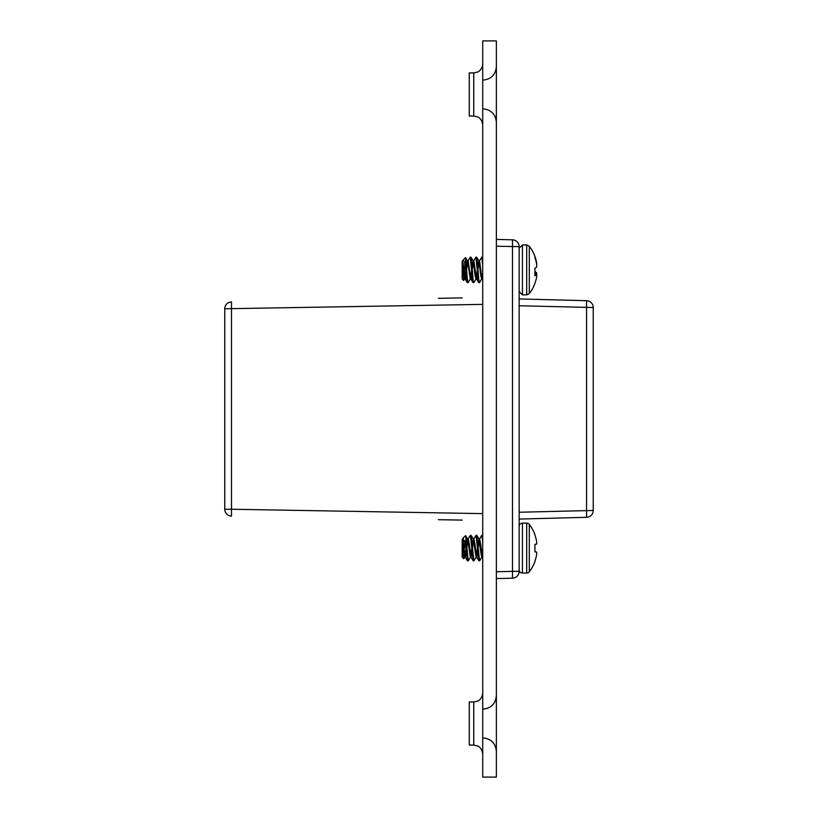 <?xml version="1.0" encoding="UTF-8"?>
<svg xmlns="http://www.w3.org/2000/svg" width="818" height="818" viewBox="0 0 818 818"><rect width="100%" height="100%" fill="white"/><g stroke="black" fill="none" stroke-linecap="round" stroke-linejoin="round"><path stroke-width="1.23" d="M469.256 745.065L469.256 701.987L473.745 701.987L473.745 745.065L469.256 745.065M469.256 116.013L469.256 72.935L473.745 72.935L473.745 116.013L469.256 116.013M482.722 777.1L496.362 777.1L496.362 40.9L482.722 40.9L482.722 777.1M496.362 571.772L512.497 571.342L512.497 578.183L496.362 578.602M496.362 239.398L512.497 239.817L496.362 239.398M519.154 519.072L586.567 517.303L519.154 519.072L586.567 517.303L586.567 300.697L519.154 298.928L586.567 300.697A6.841 6.841 0 0 1 593.234 307.527L593.234 510.473L519.154 512.242M438.387 519.686L462.262 520.105M438.387 298.314L462.262 297.895M464.655 548.091L465.023 540.943M468.08 539.154L470.258 535.412L471.168 535.412L472.497 548.091L473.561 539.737M473.775 539.154L475.964 535.412L476.874 535.412L478.193 548.091L479.266 539.737M479.471 539.154L481.659 535.412L482.722 535.841M478.193 548.091L479.624 560.851L478.806 560.77L479.716 560.77L481.904 557.027L479.716 560.77M472.497 548.091L473.919 560.851L473.111 560.77L474.021 560.77L476.199 557.027L474.021 560.77M462.385 539.154L463.008 538.183L465.871 545.187L465.871 537.181L468.223 560.851L467.415 560.77L468.325 560.77L470.503 557.027L468.325 560.77M534.921 551.864L536.496 552.007L534.921 551.864L536.496 552.007L534.921 551.864L534.921 544.318L536.496 544.185L534.921 544.318L534.921 551.864L536.547 552.068A38.599 14.714 5.4 0 1 536.751 552.825A38.599 14.714 5.4 0 0 536.547 552.068M464.522 278.969L465.37 278.856L466.24 273.958L465.074 278.826L463.949 271.341C463.346 263.999 462.753 260.584 462.17 261.106C463.601 258.948 464.839 261.576 465.871 269.01L466.086 271.934C466.567 279.47 467.037 282.997 467.507 282.507M466.802 268.468L467.722 261.545L470.227 278.969L471.076 278.856L471.935 273.958L470.779 278.826L469.501 269.909M467.927 260.983L470.227 257.149L471.035 257.23L473.213 260.962L475.105 275.625L475.923 278.969L476.638 278.969L477.64 273.958L476.475 278.826L473.919 260.962L473.07 260.85L472.497 268.468M473.622 260.983L475.923 257.149L476.73 257.23L478.908 260.952L480.81 275.625L481.618 278.969L482.334 278.969L482.722 278.1L482.17 278.826L481.516 275.625L479.624 260.962L478.775 260.85L478.193 268.468M469.644 271.341L468.223 260.962L467.375 260.85L466.362 265.922L467.507 260.952L465.534 257.568L462.231 260.983M472.058 265.922L473.07 260.85L472.058 265.922M477.763 265.922L478.775 260.85L477.763 265.922M465.871 269.01L465.534 257.568L467.507 260.952M534.921 283.396A38.712 38.078 28.9 0 0 536.496 277.701A38.712 38.078 28.9 0 1 534.921 283.396L534.921 283.498A38.722 38.722 0 0 1 529.297 293.59L529.297 246.228L526.7 244.95L526.7 294.869L529.297 293.59L526.7 294.869L522.436 294.869L519.154 291.586M536.547 277.414A38.599 32.751 9.5 0 0 536.751 275.758A38.599 32.751 9.5 0 1 536.547 277.414L536.496 277.701M534.921 273.662L536.751 274.255A38.599 37.413 20.7 0 1 536.659 275.175A38.599 8.896 5.1 0 1 536.751 275.41L536.751 275.758M534.921 272.486L536.496 272.619A38.712 6.115 5.1 0 0 534.921 271.566L534.921 268.253A38.712 6.115 174.9 0 0 536.496 267.2A38.712 6.115 174.9 0 1 534.921 268.253L534.921 275.707A38.712 6.115 5.1 0 0 536.496 274.92L536.547 274.94A38.599 8.896 5.1 0 1 536.751 275.41M536.547 267.087A38.599 20.164 174.1 0 0 536.751 266.054A38.599 20.164 174.1 0 1 536.547 267.087L536.496 267.2M536.598 264.061L536.751 264.408A38.599 8.896 174.9 0 1 536.659 264.633A38.599 37.413 159.3 0 1 536.751 265.553L536.751 266.054M522.436 294.869L522.436 244.95L526.7 244.95L529.297 246.228A38.722 38.722 0 0 1 534.921 256.32L534.921 257.619A38.712 38.078 28.9 0 1 536.496 263.355L536.547 263.662A38.599 37.413 159.3 0 1 536.751 265.553M536.24 262.118L536.496 262.118A38.712 38.078 151.1 0 0 534.921 256.423M536.751 264.05A38.599 32.751 170.5 0 0 536.547 262.404M536.496 272.619L534.921 272.599M536.751 273.764A38.599 20.164 5.9 0 0 536.547 272.731M462.385 260.85L463.745 280.421L464.655 278.856C464.184 279.194 463.714 276.699 463.233 271.341L462.17 262.22L462.17 278.969L463.663 280.462L464.593 278.969M464.88 263.754L464.307 274.654M464.869 278.263L465.933 269.909M470.565 278.263L471.638 269.909M476.27 278.263L477.334 269.909M481.966 278.263L482.722 273.018M465.534 257.568L466.802 271.934C467.272 279.47 467.753 282.997 468.223 282.507L467.262 282.578L465.074 278.826L467.262 282.578M470.227 257.149L471.781 271.934C472.262 279.47 472.732 282.997 473.213 282.507M473.203 260.952L471.035 257.23L472.497 271.934C472.968 279.47 473.448 282.997 473.919 282.507L472.957 282.578L470.779 278.826L472.957 282.578M475.923 257.149L477.487 271.934C477.957 279.47 478.438 282.997 478.908 282.507M478.908 260.952L476.73 257.23L478.193 271.934C478.673 279.47 479.144 282.997 479.624 282.507L478.663 282.578L476.475 278.826L478.663 282.578M479.328 260.983L481.761 257.302L482.722 265.533M481.618 257.149L482.436 257.23L482.722 258.376M534.921 534.502L534.921 535.044L534.921 534.502A38.722 38.722 0 0 0 529.297 524.41L529.297 571.772A38.722 38.722 0 0 0 534.921 561.68L534.921 561.148A38.712 38.569 90 0 0 536.496 555.361L536.547 555.054A38.599 35.532 12.9 0 0 536.751 553.265L536.751 553.265M529.297 524.41A3.282 3.282 0 0 0 526.7 523.131L526.7 573.05A3.282 3.282 0 0 0 529.297 571.772M536.496 540.831A38.712 38.569 90 0 0 534.921 535.044A38.712 38.569 90 0 1 536.496 540.831L536.547 541.127A38.599 35.532 167.1 0 1 536.751 542.927A38.599 35.532 167.1 0 0 536.547 541.127M536.751 543.356L536.751 543.356A38.599 14.714 174.6 0 1 536.547 544.113L534.921 544.318L536.496 544.185M519.154 569.768A3.282 3.282 0 0 0 522.436 573.05L522.436 523.131A3.282 3.282 0 0 0 519.154 526.414M462.528 539.031L462.17 539.737C462.753 538.07 463.346 540.851 463.949 548.091L465.37 557.15L464.665 557.15L462.17 539.737L462.17 557.15L463.745 558.735L464.665 557.15L466.086 548.091L467.507 560.851M464.808 557.027L463.745 558.735L462.17 539.737M465.37 557.15L466.383 552.068M466.505 544.113L467.661 539.154L470.36 557.15L471.076 557.15L472.078 552.068M470.718 556.445L471.781 548.091L473.213 560.851M467.507 539.031L468.223 539.031L469.174 543.561L471.076 557.15M472.201 544.113L473.356 539.154L476.056 557.15L476.771 557.15L477.784 552.068M476.413 556.445L477.487 548.091L478.908 560.851M473.213 539.031L473.919 539.031L474.869 543.561L476.771 557.15M477.896 544.113L479.051 539.154L480.81 552.62L481.761 557.15L482.722 556.792M482.109 556.445L482.722 552.508M478.908 539.031L479.624 539.031L480.565 543.561L482.467 557.15M466.802 548.091L467.865 539.737M465.871 545.187L466.086 548.091M471.076 535.33L470.36 535.33L471.781 548.091M476.771 535.33L476.056 535.33L477.487 548.091M482.569 535.412L481.761 535.33L482.722 541.874M465.871 537.181L465.554 535.647L463.008 538.183M496.362 246.228L519.154 246.658L519.154 571.342A6.841 6.841 0 0 1 512.497 578.183A6.841 6.841 0 0 0 519.154 571.342L512.497 571.342L512.497 239.817A6.841 6.841 0 0 1 519.154 246.658A6.841 6.841 0 0 0 512.497 239.817M586.567 517.303A6.841 6.841 0 0 0 593.234 510.473A6.841 6.841 0 0 1 586.567 517.303M231.494 516.076L231.494 509.236L224.766 509.236A6.841 6.841 0 0 0 231.494 516.076A6.841 6.841 0 0 1 224.766 509.236L224.766 308.764A6.841 6.841 0 0 1 231.494 301.924L231.494 509.236L482.722 513.622M536.751 274.255L534.921 274.163M586.567 300.697A6.841 6.841 0 0 1 593.234 307.527L519.154 305.758M482.722 304.378L224.766 308.764M473.745 701.987L477.692 701.077C477.579 701.261 482.15 699.37 482.722 693.02M473.745 72.935L477.692 72.025C477.579 72.209 482.15 70.307 482.722 63.957M482.896 108.835C491.076 109.632 495.565 114.111 496.362 122.291C495.565 114.111 491.076 109.632 482.896 108.835M482.896 737.948C491.076 738.736 495.565 743.225 496.362 751.405M482.896 737.887C491.076 738.685 495.565 743.173 496.362 751.343M482.896 709.165C491.076 708.368 495.565 703.889 496.362 695.709M482.896 709.114C491.076 708.316 495.565 703.828 496.362 695.648M482.896 80.113C491.076 79.315 495.565 74.827 496.362 66.657M473.745 116.013L477.692 116.923C477.579 116.739 482.15 118.63 482.722 124.98M473.745 745.065L477.692 745.975C477.579 745.791 482.15 747.693 482.722 754.043M465.616 535.667L467.661 539.154L465.616 535.667M473.356 539.154L471.168 535.412L473.356 539.154M479.051 539.154L476.874 535.412L479.051 539.154M467.415 560.77L465.227 557.027L467.415 560.77M473.111 560.77L470.933 557.027L473.111 560.77M478.806 560.77L476.628 557.027L478.806 560.77M470.36 278.856L468.182 282.588L470.36 278.856M476.056 278.856L473.888 282.588L476.056 278.856M522.436 244.95L519.154 248.232L522.436 244.95M481.751 278.856L479.583 282.588M526.7 573.05L522.436 573.05M526.7 523.131L522.436 523.131"/></g></svg>
